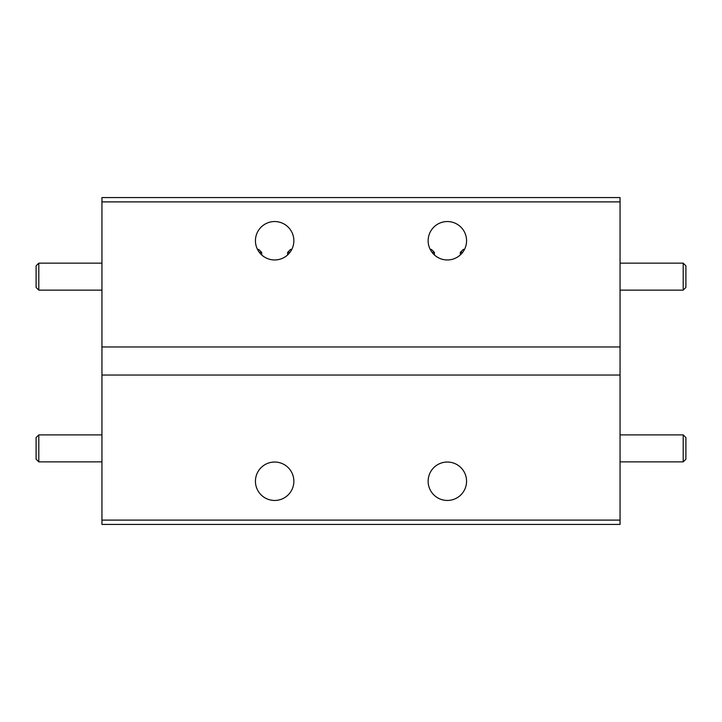 <?xml version="1.0" encoding="UTF-8"?>
<svg xmlns="http://www.w3.org/2000/svg" width="722" height="722" viewBox="0 0 722 722"><rect width="100%" height="100%" fill="white"/><g stroke="black" fill="none" stroke-linecap="round" stroke-linejoin="round"><path stroke-width="1.08" d="M620.054 346.966L101.946 346.966L101.946 375.034L620.054 375.034L101.946 375.034L101.946 524.425L620.054 524.425L620.054 346.966L101.946 346.966L101.946 201.898L620.054 201.898L620.054 346.966M447.351 221.546A19.214 19.214 0 0 0 428.137 240.751A19.214 19.214 0 0 0 447.351 259.965A19.214 19.214 0 0 0 466.565 240.751A19.214 19.214 0 0 0 447.351 221.546M274.649 221.546A19.214 19.214 0 0 0 255.435 240.751A19.214 19.214 0 0 0 274.649 259.965A19.214 19.214 0 0 0 293.863 240.751A19.214 19.214 0 0 0 274.649 221.546M620.054 201.898L620.054 197.575L101.946 197.575L101.946 201.898M274.649 462.035A19.214 19.214 0 0 0 255.435 481.249A19.214 19.214 0 0 0 274.649 500.454A19.214 19.214 0 0 0 293.863 481.249A19.214 19.214 0 0 0 274.649 462.035M447.351 462.035A19.214 19.214 0 0 0 428.137 481.249A19.214 19.214 0 0 0 447.351 500.454A19.214 19.214 0 0 0 466.565 481.249A19.214 19.214 0 0 0 447.351 462.035M620.054 520.102L101.946 520.102M620.054 461.872L683.202 461.872L683.202 434.888L620.054 434.888M683.202 461.872L685.9 459.174L685.9 437.586L683.202 434.888M38.798 290.136L36.1 287.437L36.1 265.849L38.798 263.151L38.798 290.136L101.946 290.136M38.798 263.151L101.946 263.151M620.054 290.136L683.202 290.136L683.202 263.151L620.054 263.151M683.202 290.136L685.9 287.437L685.9 265.849L683.202 263.151M38.798 461.872L36.1 459.174L36.1 437.586L38.798 434.888L38.798 461.872L101.946 461.872M38.798 434.888L101.946 434.888M257.483 249.388L258.675 249.388L261.698 252.411L261.698 254.947L261.698 252.411L259.378 252.411M258.675 249.388L261.698 252.411M289.919 252.411L287.6 252.411L287.6 254.947M291.814 249.388L290.623 249.388L287.6 252.411L290.623 249.388M430.186 249.388L431.377 249.388L434.4 252.411L432.081 252.411M431.377 249.388L434.4 252.411L434.4 254.947M462.622 252.411L460.302 252.411L460.302 254.947M464.517 249.388L463.325 249.388L460.302 252.411L463.325 249.388"/></g></svg>
